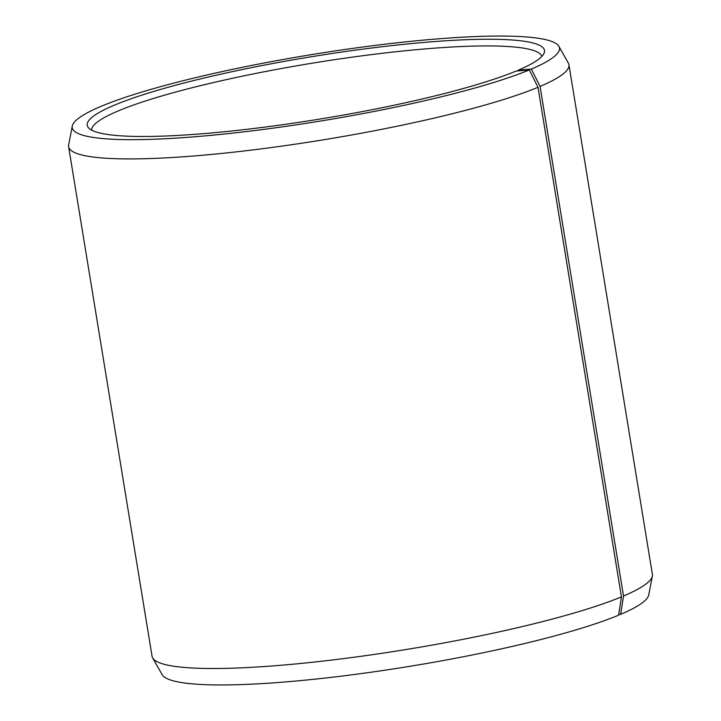 <?xml version="1.0" encoding="UTF-8"?>
<svg xmlns="http://www.w3.org/2000/svg" width="721" height="721" viewBox="0 0 721 721"><rect width="100%" height="100%" fill="white"/><g stroke="black" fill="none" stroke-linecap="round" stroke-linejoin="round"><path stroke-width="1.08" d="M91.621 130.131A228.151 30.967 170.7 0 1 119.533 110.385A228.151 30.967 170.7 0 1 368.53 54.976A228.151 30.967 170.7 0 1 541.859 56.409M517.867 70.892L518.084 70.243A231.657 31.436 170.7 0 0 544.157 52.993A231.657 31.436 170.7 0 0 379.057 47.099A231.657 31.436 170.7 0 0 115.522 104.689A231.657 31.436 170.7 0 0 88.359 127.635A231.657 31.436 170.7 0 0 270.231 126.4A231.657 31.436 170.7 0 0 516.191 71.037L529.331 69.928L538.001 87.295L621.448 596.88L618.618 615.202A246.852 33.499 170.7 0 1 353.038 674.667A246.852 33.499 170.7 0 1 162.108 674.631L152.645 657.903A253.495 34.401 170.7 0 1 152.059 656.254L68.612 146.678A253.495 34.401 170.7 0 1 68.639 144.93L72.28 126.058A246.852 33.499 170.7 0 1 102.382 105.798A246.852 33.499 170.7 0 1 367.962 46.333A246.852 33.499 170.7 0 1 558.892 46.369A246.852 33.499 170.7 0 1 531.35 69.081L540.065 86.421L623.521 596.006L620.637 614.355L618.726 614.526M621.448 596.88A253.495 34.401 170.7 0 1 348.712 657.94A253.495 34.401 170.7 0 1 152.645 657.903M538.001 87.295A253.495 34.401 170.7 0 1 259.19 149.13A253.495 34.401 170.7 0 1 68.612 146.678M529.331 69.928A246.852 33.499 170.7 0 1 251.944 130.88A246.852 33.499 170.7 0 1 72.28 126.058M518.084 70.243L531.35 69.081M558.892 46.369L568.355 63.097A253.495 34.401 170.7 0 1 568.941 64.746A253.495 34.401 170.7 0 1 540.065 86.421M568.941 64.746L652.388 574.322A253.495 34.401 170.7 0 1 652.361 576.07A253.495 34.401 170.7 0 1 623.521 596.006M652.361 576.07L648.72 594.942A246.852 33.499 170.7 0 1 620.637 614.355"/></g></svg>
